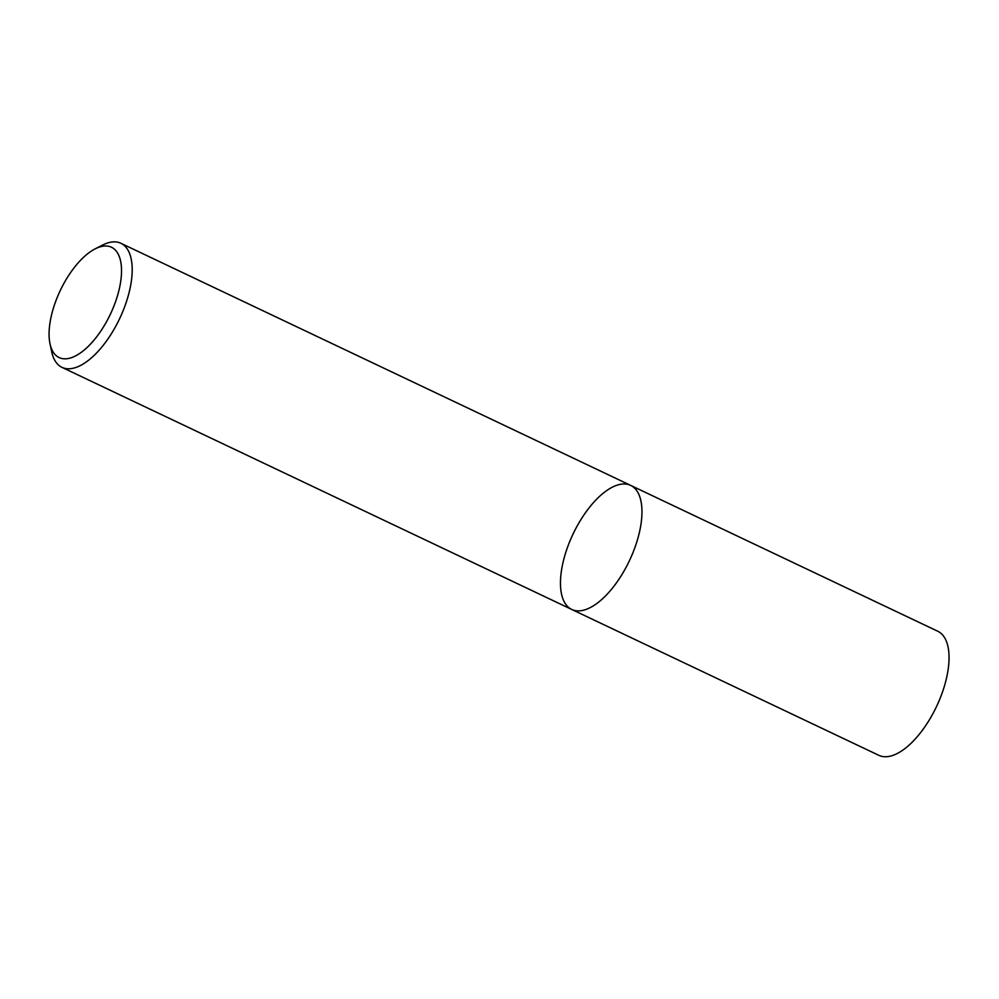 <?xml version="1.0" encoding="UTF-8"?>
<svg xmlns="http://www.w3.org/2000/svg" width="999" height="999" viewBox="0 0 999 999"><rect width="100%" height="100%" fill="white"/><g stroke="black" fill="none" stroke-linecap="round" stroke-linejoin="round"><path stroke-width="1.5" d="M630.669 485.389A68.681 31.181 115.4 0 1 629.37 560.814A68.681 31.181 115.4 0 1 571.753 609.465A68.681 31.181 115.4 0 1 569.268 542.707A68.681 31.181 115.4 0 1 630.669 485.389A68.681 31.181 115.4 0 1 629.37 560.814A68.681 31.181 115.4 0 1 571.753 609.465L878.833 755.319A68.681 31.181 115.4 0 0 936.463 706.655A68.681 31.181 115.4 0 0 937.761 631.243L120.904 243.281A68.681 31.181 115.4 0 1 119.605 318.706A68.681 31.181 115.4 0 1 61.975 367.357A68.681 31.181 115.4 0 1 51.736 351.885L50.012 343.793A61.051 27.71 115.4 0 1 56.906 298.214A61.051 27.71 115.4 0 1 95.08 248.901A61.051 27.71 115.4 0 1 121.329 275.886A61.051 27.71 115.4 0 1 87.512 347.09A61.051 27.71 115.4 0 1 50.012 343.793M95.08 248.901L102.447 245.13A68.681 31.181 115.4 0 1 120.904 243.281M61.975 367.357L571.753 609.465"/></g></svg>
